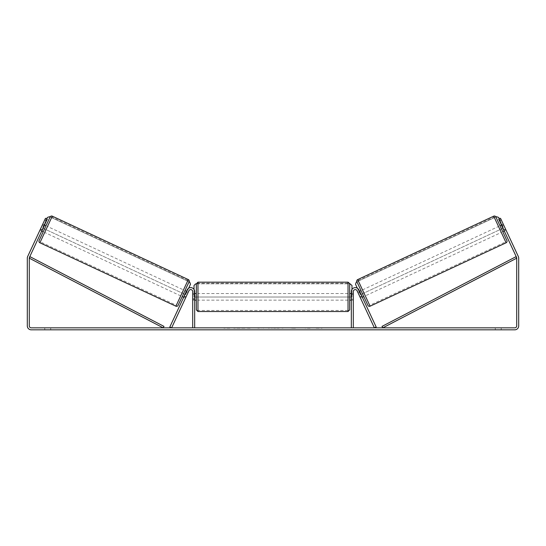 <?xml version="1.0" encoding="UTF-8"?>
<svg xmlns="http://www.w3.org/2000/svg" width="546" height="546" viewBox="0 0 546 546"><rect width="100%" height="100%" fill="white"/><g stroke="black" fill="none" stroke-linecap="round" stroke-linejoin="round"><path stroke-width="0.41" stroke-dasharray="2.73 2.05" d="M186.043 296.908L184.248 296.075L187.128 289.899A3.958 3.958 0 0 1 194.669 291.571L194.669 327.853L192.697 327.853L192.697 291.571A1.979 1.979 0 0 0 188.923 290.738A1.979 1.979 0 0 1 192.697 291.571L192.697 300.15L192.697 291.571A1.979 1.979 0 0 0 188.923 290.738L185.483 298.109L183.695 297.27L184.248 296.075L183.695 297.27L185.483 298.109L188.923 290.738L171.615 327.853L169.82 327.013L187.128 289.899A3.958 3.958 0 0 1 194.669 291.571L194.669 298.833L194.669 291.571A3.958 3.958 0 0 0 187.128 289.899L184.248 296.075L186.043 296.908M194.669 298.833L194.669 300.15L194.669 298.833L192.697 298.833L194.669 298.833M359.957 296.908L361.752 296.075L362.305 297.27L358.872 289.899A3.958 3.958 0 0 0 351.331 291.571L351.331 327.853L353.303 327.853L353.303 291.571A1.979 1.979 0 0 1 357.077 290.738A1.979 1.979 0 0 0 353.303 291.571L353.303 298.833L353.303 291.571A1.979 1.979 0 0 1 357.077 290.738L360.517 298.109L362.305 297.27L360.517 298.109L357.077 290.738L374.385 327.853L376.18 327.013L358.872 289.899A3.958 3.958 0 0 0 351.331 291.571L351.331 298.833L351.331 291.571A3.958 3.958 0 0 1 358.872 289.899L361.752 296.075L359.957 296.908M353.303 298.833L353.303 300.15L353.303 298.833L351.331 298.833L351.331 300.15L351.331 298.833L353.303 298.833M367.915 305.391L356.9 281.777L495.891 216.967L506.9 240.581M500 225.785L502.791 231.763M501.494 225.089L503.289 224.249L505.678 229.375L503.589 230.351L501.597 226.078L503.692 225.102L503.289 224.249M501.597 226.078L503.589 230.351L501.597 226.078M503.883 230.214L505.678 229.375L506.081 230.228L503.692 225.102L501.897 225.942M504.286 231.067L506.081 230.228L505.521 229.033L506.081 230.228L504.286 231.067L503.726 229.873L504.286 231.067M357.726 292.13L358.128 292.984L357.726 292.13L359.521 291.291M361.015 290.595L363.8 296.574M361.909 296.417L360.114 297.249L360.517 298.109L360.114 297.249L362.21 296.273L360.217 292.008L362.21 296.273L360.217 292.008L358.128 292.984L359.916 292.144M358.128 292.984L360.114 297.249L358.128 292.984M365.294 295.877L362.51 289.899L365.294 295.877L501.296 232.46L498.505 226.481L501.296 232.46M362.51 289.899L498.505 226.481M369.69 305.289L358.121 280.48L369.69 305.289L505.685 241.871L494.116 217.069L505.685 241.871M358.121 280.48L494.116 217.069M244.833 327.853L233.708 327.853L244.833 327.853M244.833 328.18L233.708 328.18L244.833 328.18M501.221 327.853L501.221 329.832L495.283 329.832L501.221 329.832L501.221 327.853L495.283 327.853L501.221 327.853M50.717 327.853L50.717 329.832L44.779 329.832L50.717 329.832L50.717 327.853L44.779 327.853L50.717 327.853M42.274 229.873L40.479 229.033L45.495 218.27L47.29 219.11L45.495 218.27L39.919 230.228L40.479 229.033L42.274 229.873L41.714 231.067L39.919 230.228L40.322 229.375L39.919 230.228L41.714 231.067L47.29 219.11L29.464 257.337A1.979 1.979 0 0 0 29.279 258.176L29.279 325.873A1.979 1.979 0 0 0 31.258 327.853L514.741 327.853A1.979 1.979 0 0 0 516.721 325.873L516.721 258.176A1.979 1.979 0 0 0 516.536 257.337L498.71 219.11L500.505 218.27L518.331 256.504A3.958 3.958 0 0 1 518.7 258.176L518.7 325.873A3.958 3.958 0 0 1 514.741 329.832L31.258 329.832A3.958 3.958 0 0 1 27.3 325.873L27.3 258.176A3.958 3.958 0 0 1 27.669 256.504L45.495 218.27L47.29 219.11L42.274 229.873M305.159 327.853L310.155 327.853M310.155 328.18L305.159 328.18M278.112 327.853L273 327.853M322.14 327.853L319.171 327.853M225.839 327.853L229.798 327.853L225.839 327.853M268.96 327.853L257.828 328.18L268.96 327.853M498.71 219.11L500.505 218.27L498.71 219.11L503.726 229.873L498.71 219.11M44.779 327.853L44.779 329.832L44.779 327.853M503.726 229.873L505.521 229.033L503.726 229.873M495.283 327.853L495.283 329.832L495.283 327.853M247.42 327.853L251.651 327.853M243.154 328.18L247.536 327.853L243.154 328.18M247.42 328.18L251.651 328.18M319.171 328.18L316.202 327.853M316.202 328.18L322.14 328.18M229.798 328.18L223.86 328.18L229.798 327.853M274.119 327.853L277.061 327.853M277.061 328.18L275.6 327.853M273 328.18L272.072 327.853M272.072 328.18L268.298 327.853M268.298 328.18L273.88 327.853M273.88 328.18L277.382 327.853M277.382 328.18L282.964 327.853M282.964 328.18L279.067 327.853M279.067 328.18L278.112 328.18M275.6 328.18L274.119 328.18M265.308 327.853L263.199 328.18L265.308 327.853M295.4 328.18L292.649 327.853M292.649 328.18L286.616 327.853L292.745 327.853M292.745 328.18L295.495 328.18M43.209 231.763L46.001 225.785L43.209 231.763M44.506 225.089L42.711 224.249L42.308 225.102L42.711 224.249M42.117 230.214L40.322 229.375L42.308 225.102L44.103 225.942M188.274 292.13L187.872 292.984L188.274 292.13L186.479 291.291M182.2 296.574L184.985 290.595L182.2 296.574M184.091 296.417L185.886 297.249L185.483 298.109L185.886 297.249L183.79 296.273L185.783 292.008L187.872 292.984L186.084 292.144M185.783 292.008L183.79 296.273L185.783 292.008M185.886 297.249L187.872 292.984L185.886 297.249M42.308 225.102L40.322 229.375L42.411 230.351L44.403 226.078L42.411 230.351L44.403 226.078L42.308 225.102M178.085 305.391L189.1 281.777L50.109 216.967L39.1 240.581M183.49 289.899L180.706 295.877L183.49 289.899L47.495 226.481L44.704 232.46L47.495 226.481M180.706 295.877L44.704 232.46M176.31 305.289L187.879 280.48L176.31 305.289L40.315 241.871L51.884 217.069L40.315 241.871M187.879 280.48L51.884 217.069M196.321 283.824L196.321 309.875M349.679 309.875L349.679 283.824L195.659 283.824L350.341 283.824L351.986 285.476L351.986 297.017L194.014 297.017L194.014 289.387M194.669 299.208L192.697 299.208L195.004 299.208L195.004 294.499L195.004 299.208L195.004 294.499L192.697 294.499L192.697 293.55L192.697 294.499L194.669 294.499M351.331 299.208L353.303 299.208L353.303 293.55L353.303 300.15L353.303 299.208L350.996 299.208L350.996 294.499L350.996 299.208L350.996 294.499L353.303 294.499L351.331 294.499M192.697 299.208L192.697 294.499L192.697 299.208M348.027 282.173L348.027 311.527M197.973 311.527L197.973 282.173M188.65 288.199L185.613 294.71L42.445 227.948L47.318 217.485L49.509 216.687L189.694 282.057L190.493 284.248L185.613 294.71L42.445 227.948L46.69 218.83M351.986 289.387L351.986 297.017L194.014 297.017L194.014 285.476L195.659 283.824M357.35 288.199L360.387 294.71L503.555 227.948L498.682 217.485L496.491 216.687L356.306 282.057L355.507 284.248L360.387 294.71L503.555 227.948L499.31 218.83M29.279 258.176L163.227 327.853L163.984 326.392L30.037 256.709L29.279 258.176M516.721 258.176L382.773 327.853L382.016 326.392L515.963 256.709L516.721 258.176M506.101 242.772L493.7 216.168M357.698 279.586L370.106 306.19M188.302 279.586L175.894 306.19M39.899 242.772L52.3 216.168M192.697 300.15L194.669 300.15L192.697 300.15M353.303 300.15L351.331 300.15L353.303 300.15M194.669 293.55L192.697 293.55M353.303 293.55L351.331 293.55M348.027 293.55L197.973 293.55M348.027 310.469L197.973 310.469M348.027 283.231L197.973 283.231M348.027 300.15L197.973 300.15"/><path stroke-width="0.82" d="M187.128 289.899A3.958 3.958 0 0 1 194.669 291.571L194.669 327.853L192.697 327.853L192.697 291.571A1.979 1.979 0 0 0 188.923 290.738L171.615 327.853L169.82 327.013L187.128 289.899M358.872 289.899A3.958 3.958 0 0 0 351.331 291.571L351.331 327.853L353.303 327.853L353.303 291.571A1.979 1.979 0 0 1 357.077 290.738L374.385 327.853L376.18 327.013L358.872 289.899M370.106 306.19L357.698 279.586L493.7 216.168A1.652 1.652 0 0 1 495.891 216.967L506.9 240.581A1.652 1.652 0 0 1 506.101 242.772L370.106 306.19A1.652 1.652 0 0 1 367.915 305.391L356.9 281.777L356.306 282.057L355.507 284.248L357.35 288.199M357.698 279.586A1.652 1.652 0 0 0 356.9 281.777M504.286 231.067L502.791 231.763L500 225.785L501.494 225.089M359.521 291.291L361.015 290.595L363.8 296.574L362.305 297.27M359.916 292.144L361.909 296.417M501.897 225.942L503.883 230.214M46.594 220.604L44.799 219.765L45.495 218.27L47.29 219.11L29.464 257.337A1.979 1.979 0 0 0 29.279 258.176L29.279 325.873A1.979 1.979 0 0 0 31.258 327.853L514.741 327.853A1.979 1.979 0 0 0 516.721 325.873L516.721 258.176A1.979 1.979 0 0 0 516.536 257.337L498.71 219.11L500.505 218.27L501.201 219.765L499.406 220.604M44.799 219.765L27.669 256.504A3.958 3.958 0 0 0 27.3 258.176L27.3 325.873A3.958 3.958 0 0 0 31.258 329.832L514.741 329.832A3.958 3.958 0 0 0 518.7 325.873L518.7 258.176A3.958 3.958 0 0 0 518.331 256.504L501.201 219.765M175.894 306.19L188.302 279.586L52.3 216.168A1.652 1.652 0 0 0 50.109 216.967L39.1 240.581A1.652 1.652 0 0 0 39.899 242.772L175.894 306.19A1.652 1.652 0 0 0 178.085 305.391L189.1 281.777L189.694 282.057L190.493 284.248L188.65 288.199M188.302 279.586A1.652 1.652 0 0 1 189.1 281.777M46.001 225.785L44.506 225.089M44.103 225.942L42.117 230.214M43.209 231.763L41.714 231.067M186.479 291.291L184.985 290.595M183.695 297.27L182.2 296.574M186.084 292.144L184.091 296.417M196.321 296.853L196.321 283.824L197.973 282.173L197.973 311.527L196.321 309.875L196.321 296.853M349.679 283.824L349.679 309.875L348.027 311.527L348.027 282.173L351.986 285.476L351.986 289.387M194.669 294.499L194.669 299.208M351.331 299.208L351.331 294.499M46.69 218.83L47.318 217.485L49.509 216.687L50.109 216.967M194.014 289.387L194.014 285.476L195.659 283.824M499.31 218.83L498.682 217.485L496.491 216.687L495.891 216.967M29.279 258.176L163.227 327.853L163.984 326.392L30.037 256.709L29.279 258.176M516.721 258.176L382.773 327.853L382.016 326.392L515.963 256.709L516.721 258.176M493.7 216.168L506.101 242.772M52.3 216.168L39.899 242.772M348.027 282.173L197.973 282.173M196.321 293.55L194.669 293.55M351.331 293.55L349.679 293.55M351.331 300.15L349.679 300.15M196.321 300.15L194.669 300.15M348.027 311.527L197.973 311.527"/></g></svg>
